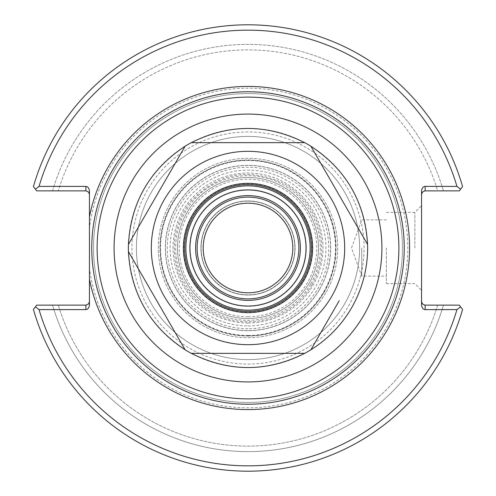 <?xml version="1.0" encoding="UTF-8"?>
<svg xmlns="http://www.w3.org/2000/svg" width="496" height="496" viewBox="0 0 496 496"><rect width="100%" height="100%" fill="white"/><g stroke="black" fill="none" stroke-linecap="round" stroke-linejoin="round"><path stroke-width="0.37" stroke-dasharray="2.48 1.86" d="M248 335.873A87.873 87.873 0 0 0 324.099 204.061A87.873 87.873 0 0 0 171.901 204.061A87.873 87.873 0 0 0 248 335.873A87.873 87.873 0 0 0 324.099 204.061A87.873 87.873 0 0 0 171.901 204.061A87.873 87.873 0 0 0 248 335.873M248 328.73A80.73 80.73 0 0 1 178.083 207.632A80.73 80.73 0 0 1 317.917 207.632A80.73 80.73 0 0 1 248 328.73M248 322.995A74.995 74.995 0 0 1 183.055 210.502A74.995 74.995 0 0 1 312.945 210.502A74.995 74.995 0 0 1 248 322.995M248 404.24A156.24 156.24 0 0 1 94.693 217.862A156.24 156.24 0 0 1 268.162 93.068A156.24 156.24 0 0 1 403.911 258.106A156.24 156.24 0 0 1 248 404.24A156.24 156.24 0 0 0 383.309 169.88A156.24 156.24 0 0 0 112.691 169.88A156.24 156.24 0 0 0 248 404.24M248 359.6A111.6 111.6 0 0 1 151.354 192.2A111.6 111.6 0 0 1 344.646 192.2A111.6 111.6 0 0 1 248 359.6A111.6 111.6 0 0 0 344.646 192.2A111.6 111.6 0 0 0 151.354 192.2A111.6 111.6 0 0 0 248 359.6M292.82 248A44.82 44.82 0 0 0 248 203.18A44.82 44.82 0 0 0 203.18 248A44.82 44.82 0 0 0 248 292.82A44.82 44.82 0 0 0 292.82 248M248 201.128A46.872 46.872 0 0 1 288.591 271.436A46.872 46.872 0 0 1 207.409 271.436A46.872 46.872 0 0 1 248 201.128A46.872 46.872 0 0 0 201.128 248A46.872 46.872 0 0 0 248 294.872A46.872 46.872 0 0 0 294.872 248A46.872 46.872 0 0 0 248 201.128M248 316.789A68.789 68.789 0 0 1 188.43 213.609A68.789 68.789 0 0 1 307.57 213.609A68.789 68.789 0 0 1 248 316.789M414.867 248L414.867 212.375L414.867 248M421.563 248L421.563 290.321L421.563 248M386.384 248L386.384 283.625L386.384 248M89.441 267.945L89.441 304.55A5.053 3.571 90 0 1 85.87 309.603L39.048 309.603A217.843 217.843 0 0 0 456.952 309.603L425.134 309.603A5.053 3.571 90 0 1 421.563 304.55L421.563 191.45A5.053 3.571 -90 0 1 425.134 186.397L456.952 186.397A217.843 217.843 0 0 0 39.048 186.397L85.87 186.397A5.053 3.571 -90 0 1 89.441 191.45L89.441 228.055A159.811 159.811 0 0 1 261.318 88.747A159.811 159.811 0 0 1 407.675 254.665A159.811 159.811 0 0 1 248 407.811A159.811 159.811 0 0 1 89.441 267.945L89.441 228.055M248 402.454A154.454 154.454 0 0 0 381.759 170.773A154.454 154.454 0 0 0 114.241 170.773A154.454 154.454 0 0 0 248 402.454A154.454 154.454 0 0 1 114.241 170.773A154.454 154.454 0 0 1 381.759 170.773A154.454 154.454 0 0 1 248 402.454M421.563 301.568L422.338 303.794L424.731 305.114L459.296 305.139L460.604 306.85L456.952 309.603M39.048 309.603L35.396 306.85L33.424 309.442L36.704 305.139L52.564 305.139A203.614 203.614 0 0 0 443.436 305.139L459.296 305.139L443.436 305.139A203.614 203.614 0 0 1 52.564 305.139L86.267 305.114L88.66 303.794L89.441 301.568L89.441 304.55L89.441 301.568M421.563 194.432L422.338 192.206L424.731 190.886L459.296 190.861L443.436 190.861L459.296 190.861L462.576 186.558A223.2 223.2 0 0 0 33.424 186.558L36.704 190.861L35.396 189.15L39.048 186.397M437.695 190.861L443.436 190.861L437.695 190.861A198.115 198.115 0 0 0 58.305 190.861L36.704 190.861L58.305 190.861A198.115 198.115 0 0 1 437.695 190.861M456.952 186.397L460.604 189.15M89.441 194.432L89.441 191.45L89.441 194.432L88.66 192.206L86.267 190.886L36.704 190.861L33.424 186.558L35.396 189.15M460.604 306.85L462.576 309.442A223.2 223.2 0 0 1 33.424 309.442A223.2 223.2 0 0 0 462.576 309.442A223.2 223.2 0 0 1 33.424 309.442L35.396 306.85M33.424 186.558A223.2 223.2 0 0 1 462.576 186.558L459.296 190.861L462.576 186.558A223.2 223.2 0 0 0 33.424 186.558M52.564 190.861A203.614 203.614 0 0 1 443.436 190.861A203.614 203.614 0 0 0 52.564 190.861M295.052 248A47.052 47.052 0 0 1 224.477 288.746A47.052 47.052 0 0 1 224.477 207.254A47.052 47.052 0 0 1 295.052 248A47.052 47.052 0 0 0 248 200.948A47.052 47.052 0 0 0 200.948 248A47.052 47.052 0 0 0 248 295.052A47.052 47.052 0 0 0 295.052 248M305.852 248A57.852 57.852 0 0 1 219.071 298.102A57.852 57.852 0 0 1 219.071 197.898A57.852 57.852 0 0 1 305.852 248A57.852 57.852 0 0 1 219.071 298.102A57.852 57.852 0 0 1 219.071 197.898A57.852 57.852 0 0 1 305.852 248M312.282 248A64.282 64.282 0 0 0 215.859 192.33A64.282 64.282 0 0 0 215.859 303.67A64.282 64.282 0 0 0 312.282 248M361.745 248L361.745 276.123L361.745 248M437.695 305.139A198.115 198.115 0 0 1 58.305 305.139A198.115 198.115 0 0 0 437.695 305.139M293.384 274.201A52.409 52.409 0 0 1 202.616 274.201A52.409 52.409 0 0 1 248 195.591A52.409 52.409 0 0 1 293.384 274.201M309.082 283.266A70.531 70.531 0 0 1 186.918 283.266A70.531 70.531 0 0 1 248 177.469A70.531 70.531 0 0 1 309.082 283.266A70.531 70.531 0 0 0 248 177.469A70.531 70.531 0 0 0 186.918 283.266A70.531 70.531 0 0 0 309.082 283.266A70.531 70.531 0 0 0 248 177.469A70.531 70.531 0 0 0 186.918 283.266A70.531 70.531 0 0 0 309.082 283.266M325.705 292.863A89.726 89.726 0 0 1 170.295 292.863A89.726 89.726 0 0 1 248 158.274A89.726 89.726 0 0 1 325.705 292.863A89.726 89.726 0 0 1 170.295 292.863A89.726 89.726 0 0 1 248 158.274A89.726 89.726 0 0 1 325.705 292.863M351.608 307.818A119.635 119.635 0 0 1 144.392 307.818A119.635 119.635 0 0 1 248 128.365A119.635 119.635 0 0 1 351.608 307.818M348.514 306.032A116.064 116.064 0 0 0 248 131.936A116.064 116.064 0 0 0 147.486 306.032A116.064 116.064 0 0 0 348.514 306.032M324.235 292.014A88.028 88.028 0 0 1 171.765 292.014A88.028 88.028 0 0 1 248 159.972A88.028 88.028 0 0 1 324.235 292.014M319.598 289.335A82.671 82.671 0 0 0 248 165.329A82.671 82.671 0 0 0 176.402 289.335A82.671 82.671 0 0 0 319.598 289.335A82.671 82.671 0 0 1 176.402 289.335A82.671 82.671 0 0 1 248 165.329A82.671 82.671 0 0 1 319.598 289.335M425.134 305.139L425.134 309.603M425.134 186.397L425.134 190.861M85.87 190.861L85.87 186.397M85.87 309.603L85.87 305.139M248 325.922A77.922 77.922 0 0 0 315.481 209.039A77.922 77.922 0 0 0 180.519 209.039A77.922 77.922 0 0 0 248 325.922M248 335.463A87.463 87.463 0 0 1 172.255 204.271A87.463 87.463 0 0 1 323.745 204.271A87.463 87.463 0 0 1 248 335.463M319.517 289.292A82.584 82.584 0 0 0 248 165.416A82.584 82.584 0 0 0 176.483 289.292A82.584 82.584 0 0 0 319.517 289.292M310.626 284.158A72.317 72.317 0 0 1 185.374 284.158A72.317 72.317 0 0 1 248 175.683A72.317 72.317 0 0 1 310.626 284.158M386.384 283.625L414.867 283.625L421.563 290.321M386.384 212.375L414.867 212.375L421.563 205.679M386.384 219.877L361.745 219.877L351.509 248L361.745 276.123L386.384 276.123M311.897 284.89C303.124 299.751 290.73 310.378 274.716 316.783C258.67 322.834 242.445 323.386 226.021 318.438C204.197 311.128 188.734 296.899 179.633 275.751C169.917 249.24 173.476 224.645 190.315 201.965C217.118 173.048 248.372 166.941 284.078 183.65C299.255 192.343 310.124 204.798 316.684 221.018C324.781 243.04 323.187 264.331 311.897 284.89"/><path stroke-width="0.74" d="M89.441 216.826L89.441 279.174A161.597 161.597 0 0 0 337.677 382.428A161.597 161.597 0 0 0 337.677 113.572A161.597 161.597 0 0 0 89.441 216.826L89.441 191.45A5.053 3.571 -90 0 0 85.87 186.397L39.048 186.397A217.843 217.843 0 0 1 456.952 186.397L425.134 186.397A5.053 3.571 -90 0 0 421.563 191.45L421.563 304.55A5.053 3.571 90 0 0 425.134 309.603L456.952 309.603A217.843 217.843 0 0 1 39.048 309.603L85.87 309.603A5.053 3.571 90 0 0 89.441 304.55L89.441 279.174M248 404.24A156.24 156.24 0 0 0 383.309 169.88A156.24 156.24 0 0 0 112.691 169.88A156.24 156.24 0 0 0 248 404.24A156.24 156.24 0 0 0 383.309 169.88A156.24 156.24 0 0 0 112.691 169.88A156.24 156.24 0 0 0 248 404.24M292.82 248A44.82 44.82 0 0 1 225.593 286.812A44.82 44.82 0 0 1 225.593 209.188A44.82 44.82 0 0 1 292.82 248M248 298.89A50.89 50.89 0 0 1 203.93 222.555A50.89 50.89 0 0 1 292.07 222.555A50.89 50.89 0 0 1 248 298.89A50.89 50.89 0 0 1 203.93 222.555A50.89 50.89 0 0 1 292.07 222.555A50.89 50.89 0 0 1 248 298.89M421.563 301.568L422.338 303.794L424.731 305.114L459.296 305.139L462.576 309.442A223.2 223.2 0 0 1 33.424 309.442L35.396 306.85L39.048 309.603M456.952 309.603L460.604 306.85M421.563 194.432L422.338 192.206L424.731 190.886L459.296 190.861L460.604 189.15L456.952 186.397M89.441 194.432L88.66 192.206L86.267 190.886L36.704 190.861L33.424 186.558A223.2 223.2 0 0 1 462.576 186.558L460.604 189.15M39.048 186.397L35.396 189.15M89.441 301.568L88.66 303.794L86.267 305.114L36.704 305.139L35.396 306.85M304.693 142.65A119.635 119.635 0 0 1 310.893 146.227C346.165 169.508 365.056 202.238 367.579 244.423A119.635 119.635 0 0 1 367.579 251.577C366.885 271.641 361.559 290.383 351.608 307.818C341.49 325.153 327.912 339.134 310.893 349.773A119.635 119.635 0 0 1 304.693 353.35C266.898 372.26 229.102 372.26 191.307 353.35A119.635 119.635 0 0 1 185.107 349.773C149.835 326.492 130.944 293.762 128.421 251.577A119.635 119.635 0 0 1 128.421 244.423C130.944 202.238 149.835 169.508 185.107 146.227A119.635 119.635 0 0 1 191.307 142.65C229.102 123.74 266.898 123.74 304.693 142.65L191.307 142.65L304.693 142.65M128.421 244.423L185.107 146.227L128.421 244.423M185.107 349.773L128.421 251.577L185.107 349.773M304.693 353.35L191.307 353.35L304.693 353.35M310.893 146.227L367.579 244.423L310.893 146.227M331.731 296.341A96.683 96.683 0 0 1 164.269 296.341A96.683 96.683 0 0 1 248 151.317A96.683 96.683 0 0 1 331.731 296.341M339.239 300.675L310.893 349.773L339.239 300.675M293.384 274.201A52.409 52.409 0 0 1 202.616 274.201A52.409 52.409 0 0 1 248 195.591A52.409 52.409 0 0 1 293.384 274.201M298.332 277.059A58.119 58.119 0 0 1 197.668 277.059A58.119 58.119 0 0 1 248 189.881A58.119 58.119 0 0 1 298.332 277.059M301.816 279.068A62.136 62.136 0 0 1 194.184 279.068A62.136 62.136 0 0 1 248 185.864A62.136 62.136 0 0 1 301.816 279.068M302.895 279.694A63.389 63.389 0 0 1 193.105 279.694A63.389 63.389 0 0 1 248 184.611A63.389 63.389 0 0 1 302.895 279.694M303.98 280.321A64.641 64.641 0 0 1 192.02 280.321A64.641 64.641 0 0 1 248 183.359A64.641 64.641 0 0 1 303.98 280.321M248 398.883A150.883 150.883 0 0 1 117.329 172.558A150.883 150.883 0 0 1 378.671 172.558A150.883 150.883 0 0 1 248 398.883M248 381.92A133.92 133.92 0 0 0 363.977 181.04A133.92 133.92 0 0 0 132.023 181.04A133.92 133.92 0 0 0 248 381.92M425.134 309.603L425.134 305.139M425.134 190.861L425.134 186.397M85.87 186.397L85.87 190.861M85.87 305.139L85.87 309.603"/></g></svg>
